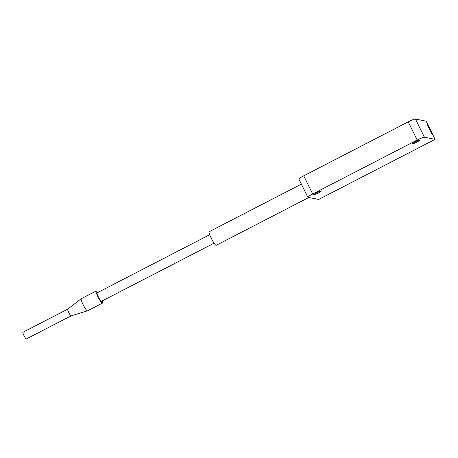 <?xml version="1.0" encoding="UTF-8"?>
<svg xmlns="http://www.w3.org/2000/svg" width="458" height="458" viewBox="0 0 458 458"><rect width="100%" height="100%" fill="white"/><g stroke="black" fill="none" stroke-linecap="round" stroke-linejoin="round"><path stroke-width="0.69" d="M435.1 139.341L426.129 121.193L415.435 119.046L424.406 137.194A6.796 0.79 153.7 0 0 417.175 140.028L312.694 193.98A6.796 0.79 153.7 0 0 307.862 197.243A6.796 0.79 153.7 0 0 307.982 197.312L318.676 199.459L435.1 139.341L424.406 137.194M427.606 125.332L428.236 125.458L427.606 125.332L432.363 134.95L427.606 125.332M432.993 135.076L432.363 134.95L432.993 135.076M71.11 315.831A3.744 0.555 -117.3 0 1 71.099 315.837L26.335 338.954A3.744 0.555 -117.3 0 1 23.925 335.491A3.744 0.555 -117.3 0 1 22.9 332.308L67.669 309.184A3.744 0.555 -117.3 0 1 67.681 309.184L81.175 298.759A6.813 1.013 -117.3 0 1 81.198 298.748L96.123 291.036A6.813 1.013 -117.3 0 1 97.709 292.536M102.071 300.986A6.813 1.013 -117.3 0 1 102.374 303.144L87.449 310.856A6.813 1.013 -117.3 0 1 87.421 310.862L71.099 315.837A3.744 0.555 -117.3 0 1 68.7 312.367A3.744 0.555 -117.3 0 1 67.664 309.19M87.421 310.862A6.813 1.013 -117.3 0 1 83.058 304.547A6.813 1.013 -117.3 0 1 81.175 298.759M102.374 303.144A6.813 1.013 -117.3 0 1 97.983 296.841A6.813 1.013 -117.3 0 1 96.123 291.036M214.081 243.146L101.43 301.318A4.757 0.704 -117.3 0 1 98.367 296.916A4.757 0.704 -117.3 0 1 97.067 292.868L209.712 234.696M308.812 197.478L216.193 245.305A7.643 1.134 -117.3 0 1 211.27 238.229A7.643 1.134 -117.3 0 1 209.18 231.725L301.375 184.116M419.809 140.016A4.248 0.498 153.7 0 0 415.572 141.642A4.248 0.498 153.7 0 0 412.274 143.829A4.248 0.498 153.7 0 0 412.349 143.875A4.248 0.498 153.7 0 0 416.585 142.249A4.248 0.498 153.7 0 0 419.889 140.062A4.248 0.498 153.7 0 0 419.809 140.016M321.298 190.889A4.248 0.498 153.7 0 0 317.062 192.515A4.248 0.498 153.7 0 0 313.759 194.696A4.248 0.498 153.7 0 0 313.833 194.742A4.248 0.498 153.7 0 0 318.07 193.116A4.248 0.498 153.7 0 0 321.373 190.934A4.248 0.498 153.7 0 0 321.298 190.889M417.175 140.028L408.204 121.874L303.723 175.826L312.694 193.98M408.204 121.874A6.796 0.79 -26.3 0 1 415.435 119.046M307.862 197.243L298.891 179.089A6.796 0.79 -26.3 0 1 303.723 175.826"/></g></svg>
